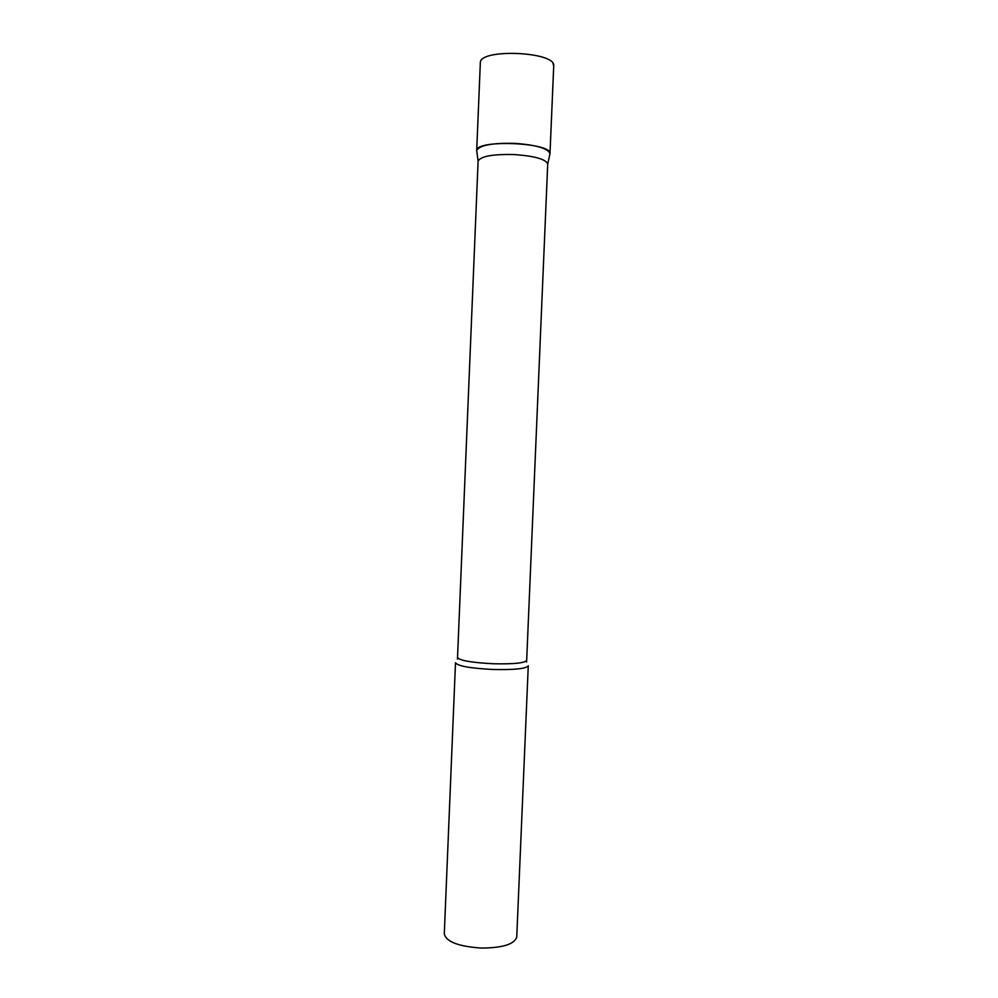 <?xml version="1.0" encoding="UTF-8"?>
<svg xmlns="http://www.w3.org/2000/svg" width="998" height="998" viewBox="0 0 998 998"><rect width="100%" height="100%" fill="white"/><g stroke="black" fill="none" stroke-linecap="round" stroke-linejoin="round"><path stroke-width="1.5" d="M476.695 150.586C475.609 139.159 552.717 142.527 549.985 153.792L549.998 153.655C548.127 148.44 536.562 145.022 515.292 143.388C492.326 142.814 479.464 145.209 476.695 150.586L478.104 161.127L457.458 659.129M457.546 657.457C459.567 660.526 471.518 662.622 493.386 663.757C513.721 664.206 524.811 663.071 526.67 660.352L547.715 164.046C545.906 159.256 534.916 156.1 514.743 154.578C492.962 154.016 480.749 156.199 478.104 161.127M493.224 669.496C470.195 668.298 457.62 666.04 455.5 662.722L444.285 933.903C446.193 941.813 458.618 946.541 481.547 948.075C502.892 947.9 514.631 944.183 516.752 936.935L528.266 665.766C526.32 668.71 514.644 669.957 493.224 669.496M480.325 63.086L480.337 62.762C479.377 48.203 556.585 51.622 553.715 65.993L553.004 63.573M549.985 153.792L553.715 65.993M476.695 150.723L480.325 62.924M547.715 164.046L549.998 153.655M526.67 660.352L526.62 662.023"/></g></svg>
